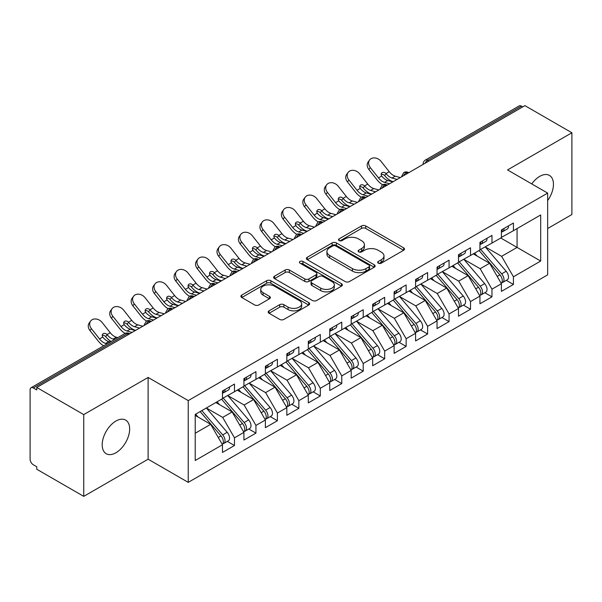 <?xml version="1.0" encoding="UTF-8"?>
<svg xmlns="http://www.w3.org/2000/svg" width="602" height="602" viewBox="0 0 602 602"><rect width="100%" height="100%" fill="white"/><g stroke="black" fill="none" stroke-linecap="round" stroke-linejoin="round"><path stroke-width="0.9" d="M378.304 263.187A2.084 1.204 0 0 0 381.254 263.187L403.633 250.266A2.98 1.723 0 0 0 404.506 249.055A2.98 1.723 0 0 0 403.633 247.836L365.723 225.946A2.98 1.723 0 0 0 361.509 225.946L339.129 238.866A2.084 1.204 0 0 0 338.52 239.724A2.084 1.204 0 0 0 339.129 240.574A2.084 1.204 0 0 0 342.079 240.574L344.976 238.896A9.534 5.501 0 0 1 358.453 238.896L361.614 240.725A9.534 5.501 0 0 1 364.406 244.615A9.534 5.501 0 0 1 361.614 248.506L358.717 250.176A2.084 1.204 0 0 0 358.107 251.026A2.084 1.204 0 0 0 358.717 251.877A2.084 1.204 0 0 0 361.667 251.877L364.564 250.206A9.534 5.501 0 0 1 378.041 250.206L381.201 252.035A9.534 5.501 0 0 1 383.993 255.925A9.534 5.501 0 0 1 381.201 259.816L378.304 261.486A2.084 1.204 0 0 0 377.695 262.337A2.084 1.204 0 0 0 378.304 263.187L378.304 261.486M115.93 452.757A19.422 11.212 120 0 0 128.617 435.645A19.422 11.212 120 0 0 125.637 420.083A19.422 11.212 120 0 0 115.93 421.046A19.422 11.212 120 0 0 103.243 438.158A19.422 11.212 120 0 0 106.223 453.72A19.422 11.212 120 0 0 115.93 452.757M547.654 200.586A19.422 11.212 120 0 0 549.423 175.408A19.422 11.212 120 0 0 539.716 176.371A19.422 11.212 120 0 0 531.747 183.911M269.049 310.828A2.98 1.723 0 0 0 268.176 312.039A2.98 1.723 0 0 0 269.049 313.258L279.682 319.399A2.98 1.723 0 0 0 283.896 319.399L308.751 305.048A2.98 1.723 0 0 0 309.624 303.837A2.98 1.723 0 0 0 308.751 302.618L270.84 280.728A2.98 1.723 0 0 0 266.626 280.728L241.771 295.078A2.98 1.723 0 0 0 240.898 296.297A2.98 1.723 0 0 0 241.771 297.508L254.623 304.928A2.98 1.723 0 0 0 258.83 304.928L269.47 298.788A2.98 1.723 0 0 0 270.343 297.569A2.98 1.723 0 0 0 269.47 296.357L263.097 292.677A7.969 4.598 0 0 1 260.764 289.427A7.969 4.598 0 0 1 265.685 285.175A7.969 4.598 0 0 1 274.369 286.168L299.322 300.579A7.969 4.598 0 0 1 301.662 303.837A7.969 4.598 0 0 1 296.741 308.081A7.969 4.598 0 0 1 288.057 307.088L283.896 304.687A2.98 1.723 0 0 0 279.682 304.687L269.049 310.828L269.049 313.258M547.654 228.527L571.9 214.53L571.9 132.764L524.906 105.636L36.752 387.47L36.752 389.945L33.321 387.966A4.553 2.626 -120 0 0 31.041 387.741A4.553 2.626 -120 0 0 30.1 389.825L30.1 459.198A4.553 2.626 -120 0 0 33.321 464.774L36.752 466.753L36.752 469.236L83.746 496.364L148.115 459.198L188.238 482.368L188.238 400.601L148.115 377.439L83.746 414.597L36.752 387.47M571.9 132.764L507.531 169.93L547.654 193.099L188.238 400.601M345.187 281.578A2.98 1.723 0 0 0 349.401 281.578L374.256 267.235A2.98 1.723 0 0 0 375.129 266.016A2.98 1.723 0 0 0 374.256 264.797L336.345 242.915A2.98 1.723 0 0 0 332.131 242.915L307.276 257.265A2.98 1.723 0 0 0 306.403 258.476A2.98 1.723 0 0 0 307.276 259.695L345.187 281.578M300.842 263.638A2.084 1.204 0 0 1 302.957 263.932L302.957 261.456L341.5 283.708A2.98 1.723 0 0 1 342.372 284.927A2.98 1.723 0 0 1 341.5 286.138L316.652 300.488A2.98 1.723 0 0 1 312.438 300.488L274.527 278.598L274.527 276.167A2.98 1.723 0 0 0 273.654 277.387A2.98 1.723 0 0 0 274.527 278.598M274.527 276.167L285.16 270.027A2.98 1.723 0 0 1 289.374 270.027L304.747 278.907A2.98 1.723 0 0 0 308.961 278.907L316.02 274.836A2.98 1.723 0 0 0 316.885 273.617A2.98 1.723 0 0 0 316.02 272.397L300.007 263.157A2.084 1.204 0 0 1 299.397 262.306A2.084 1.204 0 0 1 300.684 261.193A2.084 1.204 0 0 1 302.957 261.456M188.238 482.368L547.654 274.858L547.654 193.099M500.766 238.008L540.679 261.05L540.679 214.959L513.431 230.694L513.431 223.018L501.413 229.949L501.413 237.632L491.969 243.088L491.969 235.405L479.952 242.343L479.952 250.018L470.516 255.474L470.516 247.791L458.498 254.729L458.498 262.412L449.054 267.86L449.054 260.177L437.037 267.115L437.037 274.798L427.601 280.246L427.601 272.571L415.583 279.509L415.583 287.184L406.139 292.64L406.139 284.957L394.122 291.895L394.122 299.578L384.686 305.026L384.686 297.343L372.668 304.281L372.668 311.964L363.224 317.412L363.224 309.737L351.207 316.667L351.207 324.35L341.77 329.806L341.77 322.123L329.753 329.061L329.753 336.744L320.309 342.192L320.309 334.509L308.299 341.447L308.299 349.13L298.855 354.578L298.855 346.895L286.838 353.833L286.838 361.516L277.394 366.964L277.394 359.289L265.384 366.227L265.384 373.902L255.94 379.358L255.94 371.675L243.923 378.613L243.923 386.296L234.479 391.744L234.479 384.061L222.469 390.999L222.469 398.682L195.214 414.417L195.214 460.5L222.469 444.765L210.662 424.327L195.214 415.41M540.679 261.05L513.431 276.785L501.624 256.339L485.317 246.925M506.297 280.344L513.431 284.46L513.431 276.785M513.431 284.46L501.413 291.398L501.413 283.715L491.969 289.171L480.17 268.725L463.864 259.312M484.836 292.73L491.969 296.854L491.969 289.171M491.969 296.854L479.952 303.784L479.952 296.109L470.516 301.557L458.709 281.119L442.402 271.705M463.382 305.124L470.516 309.24L470.516 301.557M470.516 309.24L458.498 316.178L458.498 308.495L449.054 313.943L437.255 293.505L420.948 284.091M441.921 317.51L449.054 321.626L449.054 313.943M449.054 321.626L437.037 328.564L437.037 320.881L427.601 326.337L415.794 305.891L399.487 296.477M420.467 329.896L427.601 334.012L427.601 326.337M427.601 334.012L415.583 340.95L415.583 333.275L406.139 338.723L394.34 318.285L378.033 308.864L398.863 333.199L394.355 335.796A6.073 3.507 60 0 1 396.703 341.567A6.073 3.507 60 0 1 395.446 344.344A6.073 3.507 60 0 1 394.461 344.622M399.013 342.29L406.139 346.406L406.139 338.723M406.139 346.406L394.122 353.344L394.122 345.661L384.686 351.109L372.879 330.671L356.572 321.257M377.552 354.676L384.686 358.792L384.686 351.109M384.686 358.792L372.668 365.73L372.668 358.047L363.224 363.503L351.425 343.057L335.118 333.643M356.098 367.062L363.224 371.178L363.224 363.503M363.224 371.178L351.207 378.116L351.207 370.433L341.77 375.889L329.971 355.443L313.657 346.03L334.494 370.365L329.986 372.962A6.073 3.507 60 0 1 332.327 378.733A6.073 3.507 60 0 1 331.07 381.51A6.073 3.507 60 0 1 330.092 381.788M334.637 379.448L341.77 383.572L341.77 375.889M341.77 383.572L329.753 390.51L329.753 382.827L320.309 388.275L308.51 367.837L292.203 358.423M313.183 391.842L320.309 395.958L320.309 388.275M320.309 395.958L308.299 402.896L308.299 395.213L298.855 400.661L287.056 380.223L270.742 370.809M291.722 404.228L298.855 408.344L298.855 400.661M298.855 408.344L286.838 415.282L286.838 407.599L277.394 413.055L265.595 392.609L249.288 383.196M270.268 416.614L277.394 420.73L277.394 413.055M277.394 420.73L265.384 427.668L265.384 419.993L255.94 425.441L244.141 405.003L227.827 395.582L248.664 419.918L244.156 422.514A6.073 3.507 60 0 1 246.496 428.285A6.073 3.507 60 0 1 245.24 431.062A6.073 3.507 60 0 1 244.262 431.348M248.807 429.008L255.94 433.124L255.94 425.441M255.94 433.124L243.923 440.062L243.923 432.379L234.479 437.827L222.68 417.389L206.373 407.975M227.353 441.394L234.479 445.51L234.479 437.827M234.479 445.51L222.469 452.448L222.469 444.765M222.469 398.434L234.479 391.744M195.214 433.244L210.662 424.327M243.923 386.048L255.94 379.358M222.68 417.389L232.124 411.941L215.817 402.52M243.923 432.379L232.124 411.941M265.384 373.654L277.394 366.964M244.141 405.003L253.577 399.547L237.271 390.134M265.384 419.993L253.577 399.547M286.838 361.268L298.855 354.578M265.595 392.609L275.039 387.161L258.732 377.747M286.838 407.599L275.039 387.161M308.299 348.882L320.309 342.192M287.056 380.223L296.493 374.775L280.186 365.354M308.299 395.213L296.493 374.775M329.753 336.495L341.77 329.806M308.51 367.837L317.954 362.381L301.64 352.968M329.753 382.827L317.954 362.381M351.207 324.102L363.224 317.412M329.971 355.443L339.408 349.995L323.101 340.582M351.207 370.433L339.408 349.995M372.668 311.716L384.686 305.026M351.425 343.057L360.869 337.609L344.555 328.195M372.668 358.047L360.869 337.609M394.122 299.329L406.139 292.64M372.879 330.671L382.323 325.223L366.016 315.802M394.122 345.661L382.323 325.223M415.583 286.936L427.601 280.246M394.34 318.285L403.784 312.829L387.47 303.416M415.583 333.275L403.784 312.829M437.037 274.55L449.054 267.86M415.794 305.891L425.238 300.443L408.931 291.029M437.037 320.881L425.238 300.443M458.498 262.163L470.516 255.474M437.255 293.505L446.699 288.057L430.385 278.636M458.498 308.495L446.699 288.057M479.952 249.777L491.969 243.088M458.709 281.119L468.153 275.663L451.846 266.25M479.952 296.109L468.153 275.663M522.762 106.878L521.475 106.133L427.653 160.298L428.94 161.043M425.08 163.27A4.553 2.626 120 0 1 427.653 160.298A4.553 2.626 60 0 0 425.373 160.072L519.202 105.907A4.553 2.626 60 0 1 521.475 106.133M501.413 237.384L513.431 230.694M501.624 256.339L517.073 247.422L517.073 228.587L540.679 214.959M480.17 268.725L489.614 263.277L473.3 253.863M501.413 283.715L489.614 263.277M83.746 414.597L83.746 496.364M148.115 459.198L148.115 377.439M407.373 173.489L406.087 172.751A4.553 2.626 -120 0 0 403.814 172.526A4.553 2.626 -120 0 0 403.761 172.556L401.639 176.401A4.553 2.626 0 0 0 401.684 176.777M385.92 185.883L384.633 185.138A4.553 2.626 -120 0 0 382.353 184.912A4.553 2.626 -120 0 0 382.3 184.942L380.186 188.795A4.553 2.626 0 0 0 380.231 189.163M364.458 198.269L363.172 197.524A4.553 2.626 -120 0 0 360.899 197.298A4.553 2.626 -120 0 0 360.846 197.336L358.724 201.181A4.553 2.626 0 0 0 358.769 201.55M343.005 210.655L341.718 209.917A4.553 2.626 -120 0 0 339.438 209.692A4.553 2.626 -120 0 0 339.385 209.722L337.27 213.567A4.553 2.626 0 0 0 337.316 213.943M321.543 223.049L320.256 222.304A4.553 2.626 -120 0 0 317.984 222.078A4.553 2.626 -120 0 0 317.931 222.108L315.809 225.953A4.553 2.626 0 0 0 315.854 226.329M300.089 235.435L298.803 234.69A4.553 2.626 -120 0 0 296.523 234.464A4.553 2.626 -120 0 0 296.47 234.494L294.355 238.347A4.553 2.626 0 0 0 294.401 238.716M278.628 247.821L277.341 247.076A4.553 2.626 -120 0 0 275.069 246.85A4.553 2.626 -120 0 0 275.016 246.888L272.894 250.733A4.553 2.626 0 0 0 272.947 251.109M257.174 260.214L255.888 259.47A4.553 2.626 -120 0 0 253.608 259.244A4.553 2.626 -120 0 0 253.555 259.274L251.44 263.119A4.553 2.626 0 0 0 251.485 263.495M235.713 272.601L234.426 271.856A4.553 2.626 -120 0 0 232.154 271.63A4.553 2.626 -120 0 0 232.101 271.66L229.979 275.513A4.553 2.626 0 0 0 230.032 275.882M214.259 284.987L212.973 284.242A4.553 2.626 -120 0 0 210.692 284.016A4.553 2.626 -120 0 0 210.64 284.054L208.525 287.899A4.553 2.626 0 0 0 208.57 288.268M192.798 297.373L191.511 296.635A4.553 2.626 -120 0 0 189.239 296.41A4.553 2.626 -120 0 0 189.186 296.44L187.064 300.285A4.553 2.626 0 0 0 187.117 300.661M171.344 309.767L170.057 309.022A4.553 2.626 -120 0 0 167.777 308.796A4.553 2.626 -120 0 0 167.725 308.826L165.61 312.671A4.553 2.626 0 0 0 165.655 313.048M149.883 322.153L148.596 321.408A4.553 2.626 -120 0 0 146.324 321.182A4.553 2.626 -120 0 0 146.271 321.212L144.149 325.065A4.553 2.626 0 0 0 144.202 325.434M379.14 263.48L381.201 262.291A9.534 5.501 0 0 0 383.993 258.401L383.993 255.925M364.406 244.615L364.406 247.091A9.534 5.501 0 0 1 361.614 250.981L359.552 252.178M403.596 250.289L365.723 228.429A2.98 1.723 0 0 0 361.509 228.429L339.964 240.868M374.211 267.258L336.345 245.39A2.98 1.723 0 0 0 332.131 245.39L307.313 259.718M368.988 266.867A2.084 1.204 0 0 0 369.598 266.016A2.084 1.204 0 0 0 368.988 265.166L335.713 245.955A2.084 1.204 0 0 0 332.763 245.955L329.708 247.715A9.534 5.501 0 0 0 326.916 251.606A9.534 5.501 0 0 0 329.708 255.496L352.456 268.627A9.534 5.501 0 0 0 365.933 268.627L368.988 266.867L368.988 269.342A2.084 1.204 0 0 0 369.598 268.492L369.598 266.016M326.916 251.606L326.916 254.082A9.534 5.501 0 0 0 329.708 257.972L329.708 255.496M368.988 269.342L365.933 271.111A9.534 5.501 0 0 1 352.456 271.111L329.708 257.972M274.565 278.628L285.16 272.51L285.16 270.027M316.885 273.617L316.885 276.092A2.98 1.723 0 0 1 316.02 277.311L308.961 281.382A2.98 1.723 0 0 1 304.747 281.382L289.374 272.51A2.98 1.723 0 0 0 285.16 272.51M302.957 263.932L341.462 286.161M320.7 288.117A7.969 4.598 0 0 0 329.384 289.11A7.969 4.598 0 0 0 334.306 284.866A7.969 4.598 0 0 0 331.973 281.608L323.176 276.536A2.98 1.723 0 0 0 318.962 276.536L311.911 280.607A2.98 1.723 0 0 0 311.038 281.826A2.98 1.723 0 0 0 311.911 283.038L320.7 288.117L320.7 290.593A7.969 4.598 0 0 0 329.384 291.594A7.969 4.598 0 0 0 334.306 287.342L334.306 284.866M311.038 281.826L311.038 284.302A2.98 1.723 0 0 0 311.911 285.521L311.911 283.038M320.7 290.593L311.911 285.521M301.662 303.837L301.662 306.313A7.969 4.598 0 0 1 296.741 310.564A7.969 4.598 0 0 1 288.057 309.563L283.896 307.163A2.98 1.723 0 0 0 279.682 307.163L269.086 313.281M260.764 289.427L260.764 291.902A7.969 4.598 0 0 0 263.097 295.153L263.097 292.677M269.433 298.81L263.097 295.153M308.713 305.071L270.84 283.211A2.98 1.723 0 0 0 266.626 283.211L241.816 297.531M480.787 249.544L501.647 273.857A6.073 3.507 60 0 1 503.987 279.621A6.073 3.507 60 0 1 502.73 282.406L507.238 279.802A6.073 3.507 -120 0 0 508.494 277.025A6.073 3.507 -120 0 0 506.147 271.254L485.295 246.94M502.73 282.406A6.073 3.507 60 0 1 501.744 282.684M479.072 250.53L499.931 274.851A6.073 3.507 60 0 1 502.271 280.615A6.073 3.507 60 0 1 501.165 283.294M371.186 193.919A7.585 1.528 -21.6 0 0 370.749 194.137M477.032 256.016L474.564 253.133M501.413 232.312A6.073 3.507 -120 0 0 502.271 229.836A6.073 3.507 -120 0 0 502.256 229.467M501.744 231.905A6.073 3.507 -120 0 0 502.73 231.619A6.073 3.507 -120 0 0 503.987 228.843A6.073 3.507 -120 0 0 503.979 228.474M508.479 225.87A6.073 3.507 60 0 1 508.494 226.239A6.073 3.507 60 0 1 507.238 229.023L502.73 231.619M368.913 169.546A7.585 6.005 -143.8 0 1 368.153 161.968L369.575 160.019A7.585 6.005 36.2 0 0 370.335 167.597L368.913 169.546L377.063 179.84A15.17 8.759 -120 0 0 382.609 184.776M400.3 177.575L395.266 176.175A11.227 6.479 60 0 1 389.216 171.698L381.066 161.404A7.585 6.005 36.2 0 0 369.575 160.019M392.79 181.909L387.756 180.517A11.227 6.479 -120 0 1 381.856 176.22L381.713 176.025A3.033 2.4 -143.8 0 1 381.555 173.195A3.033 2.4 -143.8 0 1 382.157 172.654A3.033 2.4 -143.8 0 1 385.987 173.557L386.153 173.745A11.227 6.479 -120 0 0 392.045 178.034L395.266 176.175M389.577 183.768L384.535 182.376A11.227 6.479 60 0 1 378.485 177.891L370.335 167.597M397.087 179.434L392.045 178.034M386.153 173.745L384.565 175.506A3.033 2.4 36.2 0 0 381.171 174.414M384.723 175.694A15.17 8.759 -120 0 0 392.745 181.556L393.189 181.684M459.326 261.93L480.185 286.243A6.073 3.507 60 0 1 482.533 292.015A6.073 3.507 60 0 1 481.276 294.792L485.776 292.188A6.073 3.507 -120 0 0 487.033 289.411A6.073 3.507 -120 0 0 484.693 283.647L463.833 259.327M481.276 294.792A6.073 3.507 60 0 1 480.291 295.07M457.61 262.923L478.47 287.237A6.073 3.507 60 0 1 480.81 293.001A6.073 3.507 60 0 1 479.711 295.687M349.732 206.305A7.585 1.528 -21.6 0 0 349.288 206.524M455.579 268.409L453.103 265.52M437.872 274.316L458.732 298.637A6.073 3.507 60 0 1 461.072 304.401A6.073 3.507 60 0 1 459.815 307.178L464.323 304.582A6.073 3.507 -120 0 0 465.579 301.798A6.073 3.507 -120 0 0 463.239 296.033L442.38 271.72M459.815 307.178A6.073 3.507 60 0 1 458.837 307.464M436.157 275.31L457.016 299.623A6.073 3.507 60 0 1 459.356 305.395A6.073 3.507 60 0 1 458.25 308.073M328.271 218.692A7.585 1.528 -21.6 0 0 327.834 218.917M434.117 280.795L431.649 277.913M416.411 286.71L437.27 311.023A6.073 3.507 60 0 1 439.618 316.787A6.073 3.507 60 0 1 438.361 319.572L442.861 316.968A6.073 3.507 -120 0 0 444.118 314.191A6.073 3.507 -120 0 0 441.778 308.42L420.918 284.106M438.361 319.572A6.073 3.507 60 0 1 437.376 319.85M414.695 287.696L435.555 312.017A6.073 3.507 60 0 1 437.895 317.781A6.073 3.507 60 0 1 436.796 320.46M306.817 231.085A7.585 1.528 -21.6 0 0 306.38 231.303M412.663 293.182L410.188 290.299M394.957 299.096L415.816 323.409A6.073 3.507 60 0 1 418.157 329.181A6.073 3.507 60 0 1 416.9 331.958L421.408 329.354A6.073 3.507 -120 0 0 422.664 326.577A6.073 3.507 -120 0 0 420.324 320.806L399.465 296.493M416.9 331.958A6.073 3.507 60 0 1 415.922 332.236M393.241 300.089L414.101 324.403A6.073 3.507 60 0 1 416.441 330.167A6.073 3.507 60 0 1 415.335 332.846M285.356 243.471A7.585 1.528 -21.6 0 0 284.919 243.69M391.21 305.568L388.734 302.686M479.952 244.698A6.073 3.507 -120 0 0 480.81 242.222A6.073 3.507 -120 0 0 480.802 241.853M480.291 244.292A6.073 3.507 -120 0 0 481.276 244.013A6.073 3.507 -120 0 0 482.533 241.229A6.073 3.507 -120 0 0 482.518 240.86M487.026 238.257A6.073 3.507 60 0 1 487.033 238.633A6.073 3.507 60 0 1 485.776 241.41L481.276 244.013M347.452 181.932A7.585 6.005 -143.8 0 1 346.692 174.354L348.122 172.413A7.585 6.005 36.2 0 0 348.882 179.983L347.452 181.932L355.601 192.226A15.17 8.759 -120 0 0 361.155 197.163M378.846 189.961L373.804 188.569A11.227 6.479 60 0 1 367.754 184.084L359.605 173.79A7.585 6.005 36.2 0 0 348.122 172.413M371.336 194.303L366.294 192.903A11.227 6.479 -120 0 1 360.402 188.614L360.252 188.418A3.033 2.4 -143.8 0 1 360.094 185.582A3.033 2.4 -143.8 0 1 360.703 185.047A3.033 2.4 -143.8 0 1 364.534 185.943L364.692 186.131A11.227 6.479 -120 0 0 370.584 190.428L373.804 188.569M368.115 196.162L363.074 194.762A11.227 6.479 60 0 1 357.024 190.277L348.882 179.983M375.625 191.82L370.584 190.428M364.692 186.131L363.104 187.892A3.033 2.4 36.2 0 0 359.718 186.801M363.269 188.08A15.17 8.759 -120 0 0 371.291 193.949L371.735 194.07M458.498 257.092A6.073 3.507 -120 0 0 459.356 254.608A6.073 3.507 -120 0 0 459.341 254.24M458.837 256.678A6.073 3.507 -120 0 0 459.815 256.399A6.073 3.507 -120 0 0 461.072 253.623A6.073 3.507 -120 0 0 461.064 253.246M465.564 250.65A6.073 3.507 60 0 1 465.579 251.019A6.073 3.507 60 0 1 464.323 253.796L459.815 256.399M325.998 194.318A7.585 6.005 -143.8 0 1 325.238 186.748L326.66 184.799A7.585 6.005 36.2 0 0 327.42 192.377L325.998 194.318L334.148 204.612A15.17 8.759 -120 0 0 339.694 209.556M357.385 202.355L352.351 200.955A11.227 6.479 60 0 1 346.3 196.47L338.151 186.184A7.585 6.005 36.2 0 0 326.66 184.799M349.875 206.689L344.841 205.29A11.227 6.479 -120 0 1 338.941 201L338.798 200.805A3.033 2.4 -143.8 0 1 338.64 197.975A3.033 2.4 -143.8 0 1 339.242 197.433A3.033 2.4 -143.8 0 1 343.072 198.336L343.238 198.525A11.227 6.479 -120 0 0 349.13 202.814L352.351 200.955M346.662 208.548L341.62 207.148A11.227 6.479 60 0 1 335.57 202.663L327.42 192.377M354.172 204.213L349.13 202.814M343.238 198.525L341.65 200.278A3.033 2.4 36.2 0 0 338.256 199.187M341.808 200.474A15.17 8.759 -120 0 0 349.83 206.335L350.274 206.456M437.037 269.478A6.073 3.507 -120 0 0 437.895 267.002A6.073 3.507 -120 0 0 437.887 266.626M437.376 269.064A6.073 3.507 -120 0 0 438.361 268.785A6.073 3.507 -120 0 0 439.618 266.009A6.073 3.507 -120 0 0 439.603 265.64M444.11 263.036A6.073 3.507 60 0 1 444.118 263.405A6.073 3.507 60 0 1 442.861 266.182L438.361 268.785M304.537 206.712A7.585 6.005 -143.8 0 1 303.784 199.134L305.206 197.185A7.585 6.005 36.2 0 0 305.966 204.763L304.537 206.712L312.686 216.998A15.17 8.759 -120 0 0 318.24 221.942M335.931 214.741L330.889 213.341A11.227 6.479 60 0 1 324.839 208.856L316.69 198.57A7.585 6.005 36.2 0 0 305.206 197.185M328.421 219.075L323.379 217.676A11.227 6.479 -120 0 1 317.487 213.386L317.337 213.191A3.033 2.4 -143.8 0 1 317.179 210.361A3.033 2.4 -143.8 0 1 317.788 209.82A3.033 2.4 -143.8 0 1 321.618 210.723L321.777 210.911A11.227 6.479 -120 0 0 327.669 215.2L330.889 213.341M325.2 220.934L320.159 219.534A11.227 6.479 60 0 1 314.116 215.057L305.966 204.763M332.71 216.6L327.669 215.2M321.777 210.911L320.189 212.672A3.033 2.4 36.2 0 0 316.802 211.573M320.354 212.86A15.17 8.759 -120 0 0 328.376 218.722L328.82 218.85M415.583 281.864A6.073 3.507 -120 0 0 416.441 279.388A6.073 3.507 -120 0 0 416.426 279.019M415.922 281.458A6.073 3.507 -120 0 0 416.9 281.172A6.073 3.507 -120 0 0 418.157 278.395A6.073 3.507 -120 0 0 418.149 278.026M422.649 275.423A6.073 3.507 60 0 1 422.664 275.791A6.073 3.507 60 0 1 421.408 278.575L416.9 281.172M283.083 219.098A7.585 6.005 -143.8 0 1 282.323 211.52L283.745 209.579A7.585 6.005 36.2 0 0 284.505 217.149L283.083 219.098L291.233 229.392A15.17 8.759 -120 0 0 296.778 234.328M314.47 227.127L309.436 225.735A11.227 6.479 60 0 1 303.385 221.25L295.236 210.956A7.585 6.005 36.2 0 0 283.745 209.579M306.96 231.469L301.926 230.069A11.227 6.479 -120 0 1 296.026 225.78L295.883 225.577A3.033 2.4 -143.8 0 1 295.725 222.748A3.033 2.4 -143.8 0 1 296.327 222.213A3.033 2.4 -143.8 0 1 300.157 223.109L300.323 223.297A11.227 6.479 -120 0 0 306.215 227.586L309.436 225.735M303.747 233.32L298.705 231.928A11.227 6.479 60 0 1 292.655 227.443L284.505 217.149M311.257 228.986L306.215 227.586M300.323 223.297L298.735 225.058A3.033 2.4 36.2 0 0 295.341 223.967M298.893 225.246A15.17 8.759 -120 0 0 306.915 231.115L307.359 231.236M395.446 344.344L399.946 341.74A6.073 3.507 -120 0 0 401.203 338.964A6.073 3.507 -120 0 0 398.863 333.199M371.78 312.476L392.639 336.789A6.073 3.507 60 0 1 394.987 342.561A6.073 3.507 60 0 1 393.881 345.239M263.902 255.858A7.585 1.528 -21.6 0 0 263.465 256.083M369.748 317.961L367.273 315.079M373.496 311.482L394.355 335.796M394.122 294.25A6.073 3.507 -120 0 0 394.987 291.774A6.073 3.507 -120 0 0 394.972 291.406M394.461 293.844A6.073 3.507 -120 0 0 395.446 293.565A6.073 3.507 -120 0 0 396.703 290.781A6.073 3.507 -120 0 0 396.688 290.412M401.195 287.816A6.073 3.507 60 0 1 401.203 288.185A6.073 3.507 60 0 1 399.946 290.962L395.446 293.565M261.622 231.484A7.585 6.005 -143.8 0 1 260.869 223.914L262.291 221.965A7.585 6.005 36.2 0 0 263.051 229.543L261.622 231.484L269.771 241.778A15.17 8.759 -120 0 0 275.325 246.715M293.016 239.521L287.974 238.121A11.227 6.479 60 0 1 281.924 233.636L273.775 223.342A7.585 6.005 36.2 0 0 262.291 221.965M285.506 243.855L280.464 242.455A11.227 6.479 -120 0 1 274.572 238.166L274.422 237.971A3.033 2.4 -143.8 0 1 274.264 235.134A3.033 2.4 -143.8 0 1 274.873 234.599A3.033 2.4 -143.8 0 1 278.703 235.502L278.861 235.691A11.227 6.479 -120 0 0 284.754 239.98L287.974 238.121M282.285 245.714L277.244 244.314A11.227 6.479 60 0 1 271.201 239.829L263.051 229.543M289.795 241.379L284.754 239.98M278.861 235.691L277.274 237.444A3.033 2.4 36.2 0 0 273.887 236.353M277.439 237.632A15.17 8.759 -120 0 0 285.461 243.501L285.905 243.622M352.042 323.876L372.901 348.189A6.073 3.507 60 0 1 375.242 353.953A6.073 3.507 60 0 1 373.985 356.73L378.492 354.134A6.073 3.507 -120 0 0 379.749 351.357A6.073 3.507 -120 0 0 377.409 345.586L356.55 321.272M373.985 356.73A6.073 3.507 60 0 1 373.007 357.016M350.326 324.862L371.186 349.175A6.073 3.507 60 0 1 373.526 354.947A6.073 3.507 60 0 1 372.427 357.626M242.44 268.251A7.585 1.528 -21.6 0 0 242.004 268.469M348.295 330.347L345.819 327.465M330.581 336.262L351.44 360.575A6.073 3.507 60 0 1 353.788 366.347A6.073 3.507 60 0 1 352.531 369.124L357.031 366.52A6.073 3.507 -120 0 0 358.288 363.743A6.073 3.507 -120 0 0 355.948 357.972L335.088 333.658M352.531 369.124A6.073 3.507 60 0 1 351.545 369.402M328.865 337.248L349.724 361.569A6.073 3.507 60 0 1 352.072 367.333A6.073 3.507 60 0 1 350.966 370.012M220.987 280.637A7.585 1.528 -21.6 0 0 220.55 280.856M326.833 342.734L324.358 339.852M331.07 381.51L335.577 378.906A6.073 3.507 -120 0 0 336.834 376.13A6.073 3.507 -120 0 0 334.494 370.365M307.411 349.642L328.271 373.955A6.073 3.507 60 0 1 330.611 379.727A6.073 3.507 60 0 1 329.512 382.405M199.525 293.023A7.585 1.528 -21.6 0 0 199.089 293.242M305.38 355.127L302.904 352.238M309.127 348.648L329.986 372.962M372.668 306.644A6.073 3.507 -120 0 0 373.526 304.16A6.073 3.507 -120 0 0 373.511 303.792M373.007 306.23A6.073 3.507 -120 0 0 373.985 305.951A6.073 3.507 -120 0 0 375.242 303.175A6.073 3.507 -120 0 0 375.234 302.806M379.734 300.202A6.073 3.507 60 0 1 379.749 300.571A6.073 3.507 60 0 1 378.492 303.348L373.985 305.951M240.168 243.878A7.585 6.005 -143.8 0 1 239.408 236.3L240.83 234.351A7.585 6.005 36.2 0 0 241.59 241.929L240.168 243.878L248.317 254.164A15.17 8.759 -120 0 0 253.863 259.108M271.555 251.907L266.52 250.507A11.227 6.479 60 0 1 260.47 246.022L252.321 235.736A7.585 6.005 36.2 0 0 240.83 234.351M264.045 256.241L259.01 254.842A11.227 6.479 -120 0 1 253.111 250.552L252.968 250.357A3.033 2.4 -143.8 0 1 252.81 247.527A3.033 2.4 -143.8 0 1 253.412 246.986A3.033 2.4 -143.8 0 1 257.242 247.889L257.408 248.077A11.227 6.479 -120 0 0 263.3 252.366L266.52 250.507M260.832 258.1L255.79 256.7A11.227 6.479 60 0 1 249.74 252.215L241.59 241.929M268.341 253.766L263.3 252.366M257.408 248.077L255.82 249.838A3.033 2.4 36.2 0 0 252.426 248.739M255.978 250.026A15.17 8.759 -120 0 0 264 255.888L264.444 256.016M351.207 319.03A6.073 3.507 -120 0 0 352.072 316.554A6.073 3.507 -120 0 0 352.057 316.185M351.545 318.624A6.073 3.507 -120 0 0 352.531 318.338A6.073 3.507 -120 0 0 353.788 315.561A6.073 3.507 -120 0 0 353.773 315.192M358.28 312.588A6.073 3.507 60 0 1 358.288 312.957A6.073 3.507 60 0 1 357.031 315.741L352.531 318.338M218.707 256.264A7.585 6.005 -143.8 0 1 217.954 248.686L219.376 246.737A7.585 6.005 36.2 0 0 220.136 254.315L218.707 256.264L226.856 266.558A15.17 8.759 -120 0 0 232.41 271.494M250.101 264.293L245.059 262.893A11.227 6.479 60 0 1 239.009 258.416L230.859 248.122A7.585 6.005 36.2 0 0 219.376 246.737M242.591 268.627L237.549 267.235A11.227 6.479 -120 0 1 231.657 262.939L231.507 262.743A3.033 2.4 -143.8 0 1 231.349 259.913A3.033 2.4 -143.8 0 1 231.958 259.372A3.033 2.4 -143.8 0 1 235.788 260.275L235.946 260.463A11.227 6.479 -120 0 0 241.846 264.752L245.059 262.893M239.37 270.486L234.336 269.094A11.227 6.479 60 0 1 228.286 264.609L220.136 254.315M246.88 266.152L241.846 264.752M235.946 260.463L234.359 262.224A3.033 2.4 36.2 0 0 230.972 261.133M234.524 262.412A15.17 8.759 -120 0 0 242.546 268.274L242.99 268.402M329.753 331.416A6.073 3.507 -120 0 0 330.611 328.94A6.073 3.507 -120 0 0 330.603 328.572M330.092 331.01A6.073 3.507 -120 0 0 331.07 330.731A6.073 3.507 -120 0 0 332.327 327.947A6.073 3.507 -120 0 0 332.319 327.578M336.819 324.975A6.073 3.507 60 0 1 336.834 325.351A6.073 3.507 60 0 1 335.577 328.128L331.07 330.731M197.253 268.65A7.585 6.005 -143.8 0 1 196.493 261.072L197.915 259.131A7.585 6.005 36.2 0 0 198.675 266.701L197.253 268.65L205.402 278.944A15.17 8.759 -120 0 0 210.948 283.881M228.64 276.679L223.605 275.287A11.227 6.479 60 0 1 217.555 270.802L209.406 260.508A7.585 6.005 36.2 0 0 197.915 259.131M221.13 281.021L216.095 279.621A11.227 6.479 -120 0 1 210.196 275.332L210.053 275.137A3.033 2.4 -143.8 0 1 209.895 272.3A3.033 2.4 -143.8 0 1 210.497 271.765A3.033 2.4 -143.8 0 1 214.327 272.661L214.493 272.856A11.227 6.479 -120 0 0 220.385 277.146L223.605 275.287M217.916 282.88L212.875 281.48A11.227 6.479 60 0 1 206.825 276.995L198.675 266.701M225.426 278.538L220.385 277.146M214.493 272.856L212.905 274.61A3.033 2.4 36.2 0 0 209.511 273.519M213.063 274.798A15.17 8.759 -120 0 0 221.084 280.667L221.528 280.788M287.666 361.034L308.525 385.355A6.073 3.507 60 0 1 310.873 391.119A6.073 3.507 60 0 1 309.616 393.896L314.116 391.3A6.073 3.507 -120 0 0 315.373 388.516A6.073 3.507 -120 0 0 313.032 382.752L292.173 358.438M309.616 393.896A6.073 3.507 60 0 1 308.63 394.182M285.95 362.028L306.809 386.341A6.073 3.507 60 0 1 309.157 392.113A6.073 3.507 60 0 1 308.051 394.792M178.072 305.417A7.585 1.528 -21.6 0 0 177.635 305.635M283.918 367.513L281.443 364.631M308.299 343.81A6.073 3.507 -120 0 0 309.157 341.326A6.073 3.507 -120 0 0 309.142 340.958M308.63 343.396A6.073 3.507 -120 0 0 309.616 343.117A6.073 3.507 -120 0 0 310.873 340.341A6.073 3.507 -120 0 0 310.858 339.964M315.365 337.368A6.073 3.507 60 0 1 315.373 337.737A6.073 3.507 60 0 1 314.116 340.514L309.616 343.117M175.792 281.036A7.585 6.005 -143.8 0 1 175.039 273.466L176.461 271.517A7.585 6.005 36.2 0 0 177.221 279.095L175.792 281.036L183.941 291.33A15.17 8.759 -120 0 0 189.495 296.274M207.186 289.073L202.144 287.673A11.227 6.479 60 0 1 196.094 283.188L187.944 272.902A7.585 6.005 36.2 0 0 176.461 271.517M199.676 293.407L194.634 292.008A11.227 6.479 -120 0 1 188.742 287.718L188.592 287.523A3.033 2.4 -143.8 0 1 188.434 284.693A3.033 2.4 -143.8 0 1 189.043 284.152A3.033 2.4 -143.8 0 1 192.873 285.055L193.031 285.243A11.227 6.479 -120 0 0 198.931 289.532L202.144 287.673M196.455 295.266L191.421 293.866A11.227 6.479 60 0 1 185.371 289.381L177.221 279.095M203.965 290.932L198.931 289.532M193.031 285.243L191.444 287.003A3.033 2.4 36.2 0 0 188.057 285.905M191.609 287.192A15.17 8.759 -120 0 0 199.631 293.054L200.075 293.174M266.212 373.428L287.071 397.741A6.073 3.507 60 0 1 289.411 403.506A6.073 3.507 60 0 1 288.155 406.29L292.662 403.686A6.073 3.507 -120 0 0 293.919 400.909A6.073 3.507 -120 0 0 291.579 395.138L270.719 370.824M288.155 406.29A6.073 3.507 60 0 1 287.177 406.568M264.496 374.414L285.356 398.735A6.073 3.507 60 0 1 287.696 404.499A6.073 3.507 60 0 1 286.597 407.178M156.61 317.803A7.585 1.528 -21.6 0 0 156.174 318.022M262.464 379.9L259.989 377.018M286.838 356.196A6.073 3.507 -120 0 0 287.696 353.72A6.073 3.507 -120 0 0 287.688 353.344M287.177 355.782A6.073 3.507 -120 0 0 288.155 355.504A6.073 3.507 -120 0 0 289.411 352.727A6.073 3.507 -120 0 0 289.404 352.358M293.904 349.754A6.073 3.507 60 0 1 293.919 350.123A6.073 3.507 60 0 1 292.662 352.9L288.155 355.504M154.338 293.43A7.585 6.005 -143.8 0 1 153.578 285.852L155 283.903A7.585 6.005 36.2 0 0 155.76 291.481L154.338 293.43L162.487 303.717A15.17 8.759 -120 0 0 168.033 308.66M185.725 301.459L180.69 300.059A11.227 6.479 60 0 1 174.64 295.582L166.491 285.288A7.585 6.005 36.2 0 0 155 283.903M178.215 305.793L173.18 304.394A11.227 6.479 -120 0 1 167.281 300.105L167.138 299.909A3.033 2.4 -143.8 0 1 166.98 297.079A3.033 2.4 -143.8 0 1 167.582 296.538A3.033 2.4 -143.8 0 1 171.412 297.441L171.578 297.629A11.227 6.479 -120 0 0 177.47 301.918L180.69 300.059M175.001 307.652L169.96 306.252A11.227 6.479 60 0 1 163.91 301.775L155.76 291.481M182.511 303.318L177.47 301.918M171.578 297.629L169.99 299.39A3.033 2.4 36.2 0 0 166.596 298.291M170.148 299.578A15.17 8.759 -120 0 0 178.169 305.44L178.613 305.568M244.751 385.814L265.61 410.128A6.073 3.507 60 0 1 267.958 415.899A6.073 3.507 60 0 1 266.701 418.676L271.201 416.072A6.073 3.507 -120 0 0 272.465 413.296A6.073 3.507 -120 0 0 270.117 407.524L249.258 383.211M266.701 418.676A6.073 3.507 60 0 1 265.715 418.954M243.035 386.808L263.894 411.121A6.073 3.507 60 0 1 266.242 416.885A6.073 3.507 60 0 1 265.136 419.564M135.157 330.189A7.585 1.528 -21.6 0 0 134.72 330.408M241.003 392.286L238.527 389.404M265.384 368.582A6.073 3.507 -120 0 0 266.242 366.106A6.073 3.507 -120 0 0 266.227 365.738M265.715 368.176A6.073 3.507 -120 0 0 266.701 367.89A6.073 3.507 -120 0 0 267.958 365.113A6.073 3.507 -120 0 0 267.943 364.744M272.45 362.141A6.073 3.507 60 0 1 272.465 362.509A6.073 3.507 60 0 1 271.201 365.294L266.701 367.89M132.876 305.816A7.585 6.005 -143.8 0 1 132.124 298.238L133.546 296.297A7.585 6.005 36.2 0 0 134.306 303.867L132.876 305.816L141.026 316.11A15.17 8.759 -120 0 0 146.579 321.047M164.271 313.845L159.229 312.453A11.227 6.479 60 0 1 153.179 307.968L145.037 297.674A7.585 6.005 36.2 0 0 133.546 296.297M156.761 318.187L151.719 316.787A11.227 6.479 -120 0 1 145.827 312.498L145.676 312.295A3.033 2.4 -143.8 0 1 145.518 309.466A3.033 2.4 -143.8 0 1 146.128 308.931A3.033 2.4 -143.8 0 1 149.958 309.827L150.116 310.015A11.227 6.479 -120 0 0 156.016 314.312L159.229 312.453M153.54 320.038L148.506 318.646A11.227 6.479 60 0 1 142.456 314.161L134.306 303.867M161.05 315.704L156.016 314.312M150.116 310.015L148.528 311.776A3.033 2.4 36.2 0 0 145.142 310.685M148.694 311.964A15.17 8.759 -120 0 0 156.716 317.833L157.16 317.954M245.24 431.062L249.747 428.458A6.073 3.507 -120 0 0 251.004 425.682A6.073 3.507 -120 0 0 248.664 419.918M221.581 399.194L242.44 423.507A6.073 3.507 60 0 1 244.781 429.279A6.073 3.507 60 0 1 243.682 431.958M219.549 404.679L217.074 401.797M223.297 398.2L244.156 422.514M243.923 380.968A6.073 3.507 -120 0 0 244.781 378.492A6.073 3.507 -120 0 0 244.773 378.124M244.262 380.562A6.073 3.507 -120 0 0 245.24 380.283A6.073 3.507 -120 0 0 246.496 377.507A6.073 3.507 -120 0 0 246.489 377.13M250.996 374.534A6.073 3.507 60 0 1 251.004 374.903A6.073 3.507 60 0 1 249.747 377.68L245.24 380.283M111.423 318.202A7.585 6.005 -143.8 0 1 110.663 310.632L112.085 308.683A7.585 6.005 36.2 0 0 112.845 316.261L111.423 318.202L119.572 328.496A15.17 8.759 -120 0 0 125.118 333.433M142.809 326.239L137.775 324.839A11.227 6.479 60 0 1 131.725 320.354L123.576 310.06A7.585 6.005 36.2 0 0 112.085 308.683M135.299 330.573L130.265 329.174A11.227 6.479 -120 0 1 124.366 324.884L124.223 324.689A3.033 2.4 -143.8 0 1 124.065 321.852A3.033 2.4 -143.8 0 1 124.667 321.317A3.033 2.4 -143.8 0 1 128.497 322.22L128.662 322.409A11.227 6.479 -120 0 0 134.555 326.698L137.775 324.839M132.086 332.432L127.045 331.032A11.227 6.479 60 0 1 120.994 326.547L112.845 316.261M139.596 328.098L134.555 326.698M128.662 322.409L127.075 324.162A3.033 2.4 36.2 0 0 123.681 323.071M127.233 324.35A15.17 8.759 -120 0 0 135.254 330.22L135.698 330.34M201.836 410.594L222.695 434.907A6.073 3.507 60 0 1 225.043 440.672A6.073 3.507 60 0 1 223.786 443.448L228.293 440.852A6.073 3.507 -120 0 0 229.55 438.075A6.073 3.507 -120 0 0 227.202 432.304L206.343 407.99M223.786 443.448A6.073 3.507 60 0 1 222.8 443.734M200.12 411.58L220.979 435.893A6.073 3.507 60 0 1 223.327 441.665A6.073 3.507 60 0 1 222.221 444.344M198.088 417.066L195.62 414.184M222.469 393.362A6.073 3.507 -120 0 0 223.327 390.879A6.073 3.507 -120 0 0 223.312 390.51M222.8 392.948A6.073 3.507 -120 0 0 223.786 392.67A6.073 3.507 -120 0 0 225.043 389.893A6.073 3.507 -120 0 0 225.028 389.524M229.535 386.92A6.073 3.507 60 0 1 229.55 387.289A6.073 3.507 60 0 1 228.293 390.066L223.786 392.67M89.969 330.596A7.585 6.005 -143.8 0 1 89.209 323.018L90.631 321.069A7.585 6.005 36.2 0 0 91.391 328.647L89.969 330.596L98.111 340.882A15.17 8.759 -120 0 0 103.649 345.819M117.819 337.639L116.314 337.225A11.227 6.479 60 0 1 110.264 332.74L102.122 322.454A7.585 6.005 36.2 0 0 90.631 321.069M110.309 341.981L108.804 341.56A11.227 6.479 -120 0 1 102.912 337.27L102.761 337.075A3.033 2.4 -143.8 0 1 102.603 334.245A3.033 2.4 -143.8 0 1 103.213 333.704A3.033 2.4 -143.8 0 1 107.043 334.607L107.201 334.795A11.227 6.479 -120 0 0 113.101 339.084L116.314 337.225M107.088 343.84L105.591 343.418A11.227 6.479 60 0 1 99.541 338.941L91.391 328.647M114.598 339.498L113.101 339.084M107.201 334.795L105.613 336.556A3.033 2.4 36.2 0 0 102.227 335.457M105.779 336.744A15.17 8.759 -120 0 0 111.167 341.484M128.429 334.539L127.142 333.794L33.321 387.966M129.761 333.771L129.415 333.576A4.553 2.626 120 0 0 127.142 333.794A4.553 2.626 -120 0 0 124.862 333.576L31.041 387.741M408.705 172.721L408.367 172.526A4.553 2.626 120 0 0 406.087 172.751A4.553 2.626 120 0 0 403.618 175.664M423.101 164.414L423.101 164.015A4.553 2.626 0 0 0 423.146 164.384M387.252 185.107L386.905 184.912A4.553 2.626 120 0 0 384.633 185.138A4.553 2.626 120 0 0 382.165 188.05M365.79 197.501L365.452 197.298A4.553 2.626 120 0 0 363.172 197.524A4.553 2.626 120 0 0 360.703 200.436M344.336 209.887L343.99 209.692A4.553 2.626 120 0 0 341.718 209.917A4.553 2.626 120 0 0 339.25 212.83M322.875 222.273L322.537 222.078A4.553 2.626 120 0 0 320.256 222.304A4.553 2.626 120 0 0 317.788 225.216M301.421 234.667L301.075 234.464A4.553 2.626 120 0 0 298.803 234.69A4.553 2.626 120 0 0 296.334 237.602M279.96 247.053L279.621 246.85A4.553 2.626 120 0 0 277.341 247.076A4.553 2.626 120 0 0 274.873 249.988M258.506 259.439L258.16 259.244A4.553 2.626 120 0 0 255.888 259.47A4.553 2.626 120 0 0 253.419 262.382M237.053 271.833L236.706 271.63A4.553 2.626 120 0 0 234.426 271.856A4.553 2.626 120 0 0 231.958 274.768M215.591 284.219L215.245 284.016A4.553 2.626 120 0 0 212.973 284.242A4.553 2.626 120 0 0 210.504 287.154M194.137 296.605L193.791 296.41A4.553 2.626 120 0 0 191.511 296.635A4.553 2.626 120 0 0 189.043 299.548M172.676 308.992L172.33 308.796A4.553 2.626 120 0 0 170.057 309.022A4.553 2.626 120 0 0 167.589 311.934M151.222 321.385L150.876 321.182A4.553 2.626 120 0 0 148.596 321.408A4.553 2.626 120 0 0 146.128 324.32M381.201 262.291L381.201 259.816M358.717 251.877L358.717 250.176M361.614 250.981L361.614 248.506M339.129 240.574L339.129 238.866M361.509 228.429L361.509 225.946M365.723 228.429L365.723 225.946M403.633 250.266L403.633 247.836M307.276 259.695L307.276 257.265M332.131 245.39L332.131 242.915M336.345 245.39L336.345 242.915M374.256 267.235L374.256 264.797M352.456 271.111L352.456 268.627M365.933 271.111L365.933 268.627M289.374 272.51L289.374 270.027M304.747 281.382L304.747 278.907M308.961 281.382L308.961 278.907M316.02 277.311L316.02 274.836M341.5 286.138L341.5 283.708M279.682 307.163L279.682 304.687M283.896 307.163L283.896 304.687M288.057 309.563L288.057 307.088M269.47 298.788L269.47 296.357M241.771 297.508L241.771 295.078M266.626 283.211L266.626 280.728M270.84 283.211L270.84 280.728M308.751 305.048L308.751 302.618M499.931 274.851L497.199 276.423M506.147 271.254L501.647 273.857M384.535 182.376L387.756 180.517M385.987 173.557L389.216 171.698M378.485 177.891L381.713 176.025M478.47 287.237L475.746 288.81M484.693 283.647L480.185 286.243M457.016 299.623L454.284 301.196M463.239 296.033L458.732 298.637M435.555 312.017L432.83 313.589M441.778 308.42L437.27 311.023M414.101 324.403L411.369 325.975M420.324 320.806L415.816 323.409M363.074 194.762L366.294 192.903M364.534 185.943L367.754 184.084M357.024 190.277L360.252 188.418M341.62 207.148L344.841 205.29M343.072 198.336L346.3 196.47M335.57 202.663L338.798 200.805M320.159 219.534L323.379 217.676M321.618 210.723L324.839 208.856M314.116 215.057L317.337 213.191M298.705 231.928L301.926 230.069M300.157 223.109L303.385 221.25M292.655 227.443L295.883 225.577M392.639 336.789L389.915 338.362M277.244 244.314L280.464 242.455M278.703 235.502L281.924 233.636M271.201 239.829L274.422 237.971M371.186 349.175L368.454 350.755M377.409 345.586L372.901 348.189M349.724 361.569L347 363.141M355.948 357.972L351.44 360.575M328.271 373.955L325.539 375.528M255.79 256.7L259.01 254.842M257.242 247.889L260.47 246.022M249.74 252.215L252.968 250.357M234.336 269.094L237.549 267.235M235.788 260.275L239.009 258.416M228.286 264.609L231.507 262.743M212.875 281.48L216.095 279.621M214.327 272.661L217.555 270.802M206.825 276.995L210.053 275.137M306.809 386.341L304.085 387.921M313.032 382.752L308.525 385.355M191.421 293.866L194.634 292.008M192.873 285.055L196.094 283.188M185.371 289.381L188.592 287.523M285.356 398.735L282.624 400.307M291.579 395.138L287.071 397.741M169.96 306.252L173.18 304.394M171.412 297.441L174.64 295.582M163.91 301.775L167.138 299.909M263.894 411.121L261.17 412.694M270.117 407.524L265.61 410.128M148.506 318.646L151.719 316.787M149.958 309.827L153.179 307.968M142.456 314.161L145.676 312.295M242.44 423.507L239.709 425.08M127.045 331.032L130.265 329.174M128.497 322.22L131.725 320.354M120.994 326.547L124.223 324.689M220.979 435.893L218.255 437.473M227.202 432.304L222.695 434.907M105.591 343.418L108.804 341.56M107.043 334.607L110.264 332.74M99.541 338.941L102.761 337.075M408.367 172.526A4.553 4.553 0 0 0 403.814 172.526M425.373 160.072A4.553 4.553 0 0 0 423.101 164.015M386.905 184.912A4.553 4.553 0 0 0 382.353 184.912M401.639 176.401L401.639 176.8M365.452 197.298A4.553 4.553 0 0 0 360.899 197.298M380.186 188.795L380.186 189.194M343.99 209.692A4.553 4.553 0 0 0 339.438 209.692M358.724 201.181L358.724 201.58M322.537 222.078A4.553 4.553 0 0 0 317.984 222.078M337.27 213.567L337.27 213.966M301.075 234.464A4.553 4.553 0 0 0 296.523 234.464M315.809 225.953L315.809 226.36M279.621 246.85A4.553 4.553 0 0 0 275.069 246.85M294.355 238.347L294.355 238.746M258.16 259.244A4.553 4.553 0 0 0 253.608 259.244M272.894 250.733L272.894 251.132M236.706 271.63A4.553 4.553 0 0 0 232.154 271.63M251.44 263.119L251.44 263.518M215.245 284.016A4.553 4.553 0 0 0 210.692 284.016M229.979 275.513L229.979 275.912M193.791 296.41A4.553 4.553 0 0 0 189.239 296.41M208.525 287.899L208.525 288.298M172.33 308.796A4.553 4.553 0 0 0 167.777 308.796M187.064 300.285L187.064 300.684M150.876 321.182A4.553 4.553 0 0 0 146.324 321.182M165.61 312.671L165.61 313.078M129.415 333.576A4.553 4.553 0 0 0 124.862 333.576M144.149 325.065L144.149 325.464"/></g></svg>
